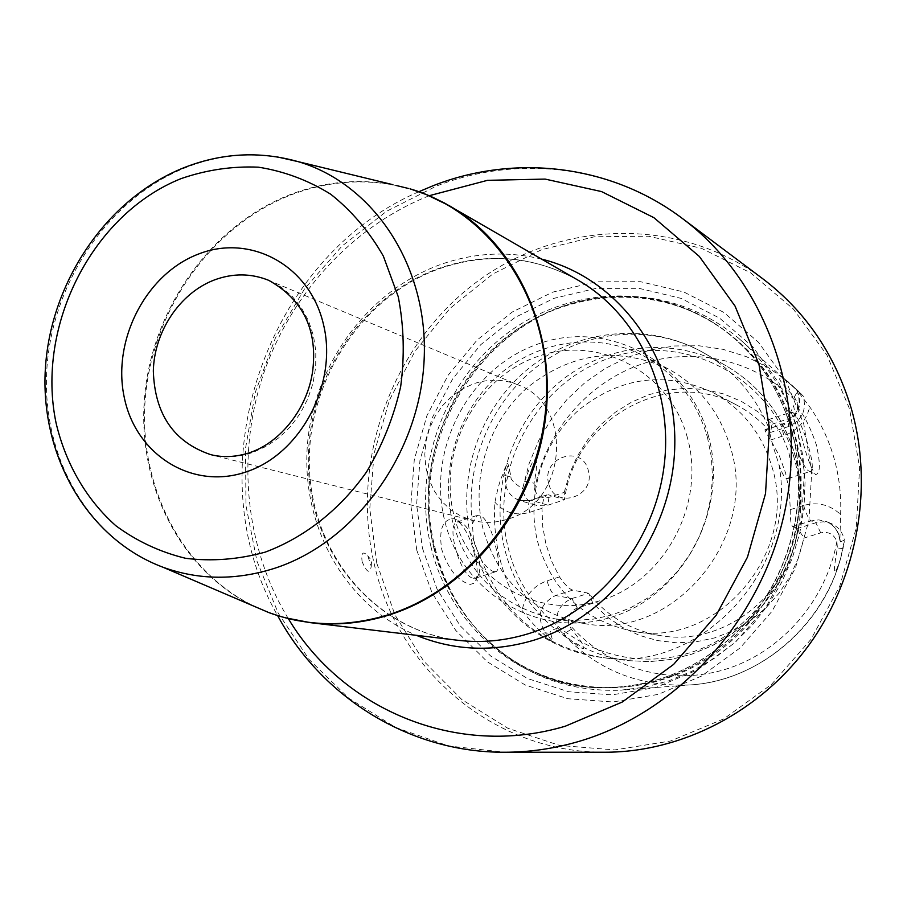 <?xml version="1.0" encoding="UTF-8"?>
<svg xmlns="http://www.w3.org/2000/svg" width="907" height="907" viewBox="0 0 907 907"><rect width="100%" height="100%" fill="white"/><g stroke="black" fill="none" stroke-linecap="round" stroke-linejoin="round"><path stroke-width="0.68" stroke-dasharray="4.54 3.4" d="M376.79 563.258L369.773 508.646L374.058 453.477L389.386 400.191L415.055 351.1L449.997 308.391L492.762 274.027L541.547 249.708L594.232 236.795L648.403 236.194L701.44 248.291L750.633 272.871L793.308 309.015L826.969 355.136L849.564 408.944L859.598 467.593L856.299 527.829L839.757 586.228L810.892 639.458L771.426 684.49L723.684 718.922L670.477 741.03L614.787 749.919L559.63 745.441L507.807 728.242L461.799 699.546L423.66 661.067L394.953 614.867L376.79 563.258M416.778 550.198L431.947 592.622L455.79 630.456L487.342 661.815L525.244 685.012L567.771 698.719L612.871 701.984L658.233 694.388L701.451 676.1L740.146 647.893L772.095 611.193L795.473 567.941L808.919 520.527L811.708 471.606L803.749 423.898L785.609 379.999L758.433 342.222L723.854 312.427L683.81 291.986L640.467 281.703L596.035 281.839L552.68 292.145L512.432 311.917L477.071 340.068L448.149 375.215L426.914 415.701L414.284 459.679L410.837 505.199L416.778 550.198M435.235 548.542C444.135 584.471 461.561 615.195 487.512 640.693C524.473 675.534 568.848 692.03 620.649 690.193L644.888 687.166L668.754 680.851L691.837 671.316L713.718 658.72L734.001 643.233L752.311 625.127L768.308 604.686L781.709 582.283L792.242 558.315L799.725 533.214L804.021 507.421L805.065 481.413L802.854 455.643L797.423 430.587C786.335 392.98 766.562 362.052 738.083 337.778C697.732 305.24 652.326 291.827 601.863 297.53C488.488 309.287 405.384 436.993 435.235 548.542M474.576 554.778C470.937 538.815 465.053 527.216 456.924 519.972L454.067 518.645C442.707 519.053 438.614 529.371 441.766 549.574C448.387 569.494 457.865 581.115 470.223 584.414L474.157 583.212L476.47 579.392C477.853 573.269 477.229 565.061 474.576 554.778M800.564 432.911C796.221 418.807 793.942 409.726 793.738 405.667L795.995 405.973C802.967 412.821 809.724 425.678 816.266 444.555C820.608 463.715 820.37 473.726 815.563 474.588L815.427 474.531C810.767 468.125 805.801 454.248 800.564 432.911M592.861 603.257L588.768 593.28L571.841 598.541C559.177 604.198 554.483 614.039 557.782 628.063L563.666 633.97C587.713 656.26 590.468 651.475 571.342 629.288L568.757 623.699C567.703 616.114 570.548 610.91 577.306 608.053L592.861 603.257L606.534 616.409L622.111 627.191L639.231 635.319L657.496 640.58L676.475 642.802L695.703 641.895L714.716 637.87L733.003 630.796L750.123 620.807L765.621 608.155L779.09 593.155L790.167 576.16L798.557 557.635L804.056 538.032L820.744 532.874C828.454 531.287 833.839 534.132 836.9 541.445L837.388 547.953C832.467 576.07 833.533 579.63 840.562 558.644L844.428 540.175L840.313 541.819L839.859 540.413L840.619 514.53C841.401 495.029 839.156 476.05 833.873 457.604C828.533 439.181 820.495 422.277 809.758 406.892L796.697 390.01L803.171 396.03L797.877 390.634C785.201 379.591 779.249 375.589 779.997 378.616C778.206 378.729 782.99 384.885 794.339 397.096L797.287 402.685C798.511 410.338 795.541 415.735 788.376 418.864L788.512 426.562C802.026 420.372 806.901 410.191 803.171 396.03M564.245 492.365L569.539 473.635L577.487 455.881L587.917 439.487L600.593 424.85L615.229 412.3L631.521 402.141L649.072 394.624L667.518 389.953L686.406 388.253L705.295 389.591L723.741 393.967L741.291 401.325L757.504 411.483L771.959 424.249L770.599 432.412C760.973 421.075 749.704 411.971 736.79 405.123C667.518 366.054 573.621 419.692 564.642 499.712L564.245 492.365L548.939 497.387C541.933 498.929 537.125 496.265 534.506 489.395L534.087 483.238C539.824 454.668 535.209 449.804 524.836 481.22L522.455 488.862C513.804 482.762 510.04 478.873 511.185 477.184L507.965 463.749C507.512 461.629 505.777 465.28 502.773 474.678C500.415 478.828 497.796 488.011 494.916 502.251C493.657 521.423 495.313 540.277 499.893 558.791C504.53 577.294 511.911 594.527 522.024 610.49C531.366 622.27 538.259 629.843 542.726 633.211C549.767 640.059 553.179 642.882 552.964 641.68L550.708 633.528L545.334 632.769L552.964 641.68M765.599 429.85L783.637 423.943L788.512 426.562L770.599 432.412L764.975 429.725C764.68 430.349 766.585 433.773 770.712 439.974L779.351 455.87L785.587 473.035L789.283 491.095L790.314 509.632C790.133 519.394 790.961 525.051 792.797 526.593L797.638 528.407C789.861 595.808 722.403 647.19 660.013 635.535C630.932 630.433 607.18 616.352 588.768 593.28L572.782 590.128C569.301 589.119 564.88 584.72 559.506 576.909L551.535 561.002L545.901 544.03L542.703 526.355L541.989 508.317C542.624 500.755 544.325 496.265 547.08 494.825L531.343 500.324L547.941 505.176L536.547 505.414C528.815 502.818 524.121 497.297 522.455 488.862M557.782 628.063C551.116 630.274 548.769 632.1 550.708 633.528M473.465 578.281L475.687 578.099L478.851 573.927C483.238 562.181 472.071 528.645 461.867 522.908L459.577 521.876L457.015 522.024C445.541 525.006 460.813 577.396 473.465 578.281M792.514 412.436L790.881 412.243L789.872 413.649C786.063 421.687 801.709 468.477 809.101 471.152L810.654 471.334C817.558 469.69 801.006 416.03 792.514 412.436M769.896 419.873L768.354 419.646L768.274 426.607L772.458 444.351L778.954 464.52C781.596 472.558 784.079 477.218 786.426 478.499L788.002 478.545C791.834 475.699 792.072 466.878 788.716 452.083C782.412 434.657 776.143 423.92 769.896 419.873M494.145 571.693C490.574 570.888 486.345 567.034 481.447 560.129L473.579 541.422L472.4 523.577L477.422 515.312L480.086 515.142C486.447 518.872 491.639 529.393 495.675 546.683C499.372 560.639 499.553 568.938 496.197 571.569L494.145 571.693M771.925 466.765C799.486 552.363 716.836 648.539 633.233 631.283C583.983 620.898 552.148 591.149 537.726 542.035C525.799 494.825 542.59 441.46 579.392 409.488C620.966 376.654 665.443 370.974 712.811 392.47C742.119 408.501 761.823 433.274 771.925 466.765M548.939 497.387L547.941 505.176L564.642 499.712L548.338 494.746M792.797 526.593L811.107 520.89L815.812 522.761L797.638 528.407L804.056 538.032M771.959 424.249L788.376 418.864M820.744 532.874L815.812 522.761L823.397 521.763L830.846 523.373C838.17 526.604 842.694 532.205 844.428 540.175M730.554 447.786C719.943 412.141 699.161 385.849 668.21 368.922C618.211 346.281 571.251 352.506 527.33 387.595C488.442 421.71 470.586 478.454 482.978 528.6C497.977 580.786 531.468 612.384 583.428 623.37C671.679 641.68 759.556 538.928 730.554 447.786M707.415 437.174L711.349 456.89L712.505 477.161L710.85 497.524L706.394 517.557L699.24 536.808L689.547 554.857L677.54 571.308L663.471 585.82L647.666 598.076L630.478 607.826L612.282 614.889L593.461 619.13L574.437 620.479L555.606 618.959C502.161 607.622 467.774 575.004 452.457 521.106C439.816 469.327 458.273 410.712 498.317 375.385C538.339 340.114 597.033 331.44 643.301 355.759C675.148 373.185 696.519 400.327 707.415 437.174M548.712 483.533C540.923 457.457 582.215 443.591 588.292 470.472C596.171 496.866 554.483 510.392 548.712 483.533M605.218 752.232C494.066 753.218 397.708 669.74 374.16 563.678C350.238 461.584 391.008 347.347 474.236 283.778C557.272 220.22 677.246 214.959 762.946 278.891M362.052 561.433C366.745 572.6 369.807 574.222 371.258 566.308L367.709 555.73C362.993 550.81 361.099 552.714 362.052 561.433M518.101 384.897C503.555 379.035 488.692 378.673 473.511 383.808L462.014 389.103L451.539 396.506L442.435 405.769L434.986 416.562L429.453 428.535L426.018 441.29L424.793 454.373L425.825 467.366L429.09 479.826L434.487 491.333L441.834 501.492L450.892 509.927L461.368 516.366L472.91 520.55C484.372 523.362 495.914 522.92 507.546 519.201C567.102 503.056 574.414 404.783 518.101 384.897L268.71 280.331L281.102 287.065L292.099 296.249L301.339 307.609L308.527 320.817L313.403 335.465L315.817 351.088L315.681 367.199L312.983 383.276L307.813 398.797L300.33 413.286L290.784 426.256L279.481 437.31L266.783 446.097L253.11 452.355C238.768 457.287 224.607 458.046 210.628 454.611L472.91 520.55M422.401 548.157L437.117 589.221L460.223 625.819L490.8 656.124L527.5 678.538L568.644 691.735L612.259 694.841L656.112 687.449L697.868 669.717L735.237 642.439L766.098 606.953L788.671 565.163L801.675 519.348L804.384 472.082L796.72 425.973L779.226 383.536L752.991 346.984L719.591 318.142L680.896 298.324L638.97 288.324L595.99 288.392L554.018 298.324L515.029 317.427L480.778 344.671L452.763 378.695L432.185 417.9L419.952 460.507L416.619 504.587L422.401 548.157M430.961 546.672C412.878 471.629 441.221 387.176 500.925 338.254C560.549 289.39 647.326 281.193 712.687 322.246C751.223 347.098 777.458 382.709 791.414 429.09C808.829 490.608 794.713 561.807 754.613 613.064C709.988 665.806 655.455 690.578 591.024 687.393C513.736 681.792 448.398 622.021 430.961 546.672M433.693 547.25C451.096 622.395 516.298 681.996 593.382 687.585C657.654 690.76 712.04 666.067 756.54 613.483C796.527 562.374 810.597 491.401 793.228 430.054C779.306 383.82 753.127 348.299 714.693 323.516L712.687 322.246C751.064 346.973 777.231 382.505 791.21 428.83C808.647 490.358 794.521 561.739 754.375 613.064C709.671 665.84 655.217 690.612 591.024 687.393L593.382 687.585C551.762 683.651 515.992 667.45 486.073 638.982C543.236 694.694 637.712 704.66 709.444 657.654C781.324 611.035 817.785 512.999 793.84 430.213C769.975 342.2 683.039 286.056 599.674 298.029C640.693 293.199 679.037 301.691 714.693 323.516C649.503 282.565 562.941 290.716 503.453 339.433C443.908 388.196 415.644 472.422 433.693 547.25M487.512 640.693L486.073 638.982C460.291 613.665 442.979 583.144 434.136 547.443C404.488 436.607 487.07 309.695 599.674 298.029L601.863 297.53M522.885 487.592L529.166 463.454L538.735 440.428L551.399 418.989L566.92 399.579L584.97 382.618L605.184 368.491L627.156 357.505L650.444 349.932L674.547 345.975L698.946 345.76L723.106 349.342L746.484 356.7L768.512 367.698L788.693 382.153L802.344 395.123M559.506 576.909L547.057 580.82C533.509 585.752 525.164 595.638 522.024 610.49M541.989 508.317L529.677 512.342C515.936 516.151 504.349 512.784 494.916 502.251M558.803 629.095C592.566 667.881 635.546 686.531 687.767 685.057C761.835 682.143 831.549 619.515 844.281 541.615M778.954 464.52C798.602 568.564 700.76 673.391 603.076 657.62L628.551 660.659L649.775 661.622L671.067 659.434L692.018 654.128L712.188 645.773L731.144 634.526L748.49 620.592L763.853 604.255L776.902 585.854L787.367 565.753L795.008 544.393L799.668 522.194L801.255 499.655L799.747 477.229L795.19 455.393C783.297 416.018 760.463 386.269 726.688 366.145C760.349 386.178 783.126 415.871 795.02 455.212L799.589 477.059L801.108 499.496L799.521 522.069L794.849 544.291L787.208 565.685L776.743 585.809L763.671 604.243L748.309 620.592L730.963 634.526L712.018 645.773L691.871 654.128L670.965 659.434L649.718 661.611L628.551 660.659C568.859 654.004 518.702 607.339 504.621 548.724C489.837 489.315 511.627 422.311 558.519 382.913C605.388 343.56 673.901 335.737 726.688 366.145L704.478 353.299C652.972 323.663 586.727 329.32 538.917 365.113C491.129 401.041 464.803 463.942 472.4 523.577M768.274 426.607C754.477 394.636 733.207 370.203 704.478 353.299C649.004 321.271 576.818 328.867 528.021 368.968C479.191 409.068 456.346 477.207 471.141 538.645C485.37 600.309 539.234 650.58 603.076 657.62C544.585 648.029 504.043 615.536 481.447 560.129M793.738 456.516C771.211 375.713 683.3 331.486 609.107 358.197C534.54 383.774 488.624 471.209 508.328 548.384C526.933 625.864 609.629 676.815 687.789 653.369C766.268 631.125 817.434 536.955 793.738 456.516M572.782 590.128L555.56 595.502C539.45 604.187 536.037 616.613 545.334 632.769L542.726 633.211M577.306 608.053L571.841 598.541L555.56 595.502C552.318 594.108 549.483 589.21 547.057 580.82M571.342 629.288L563.666 633.97M534.506 489.395C545.413 432.48 587.067 383.037 640.909 364.353C694.717 345.816 757.198 360.204 797.287 402.685M836.9 541.445C825.892 601.931 779.805 653.539 723.367 669.956C666.86 686.35 605.479 667.03 568.757 623.699M524.836 481.22L534.087 483.238M529.677 512.342C528.135 505.664 528.327 501.673 530.232 500.358L519.768 500.585C508.872 496.322 504.156 487.943 505.641 475.461L511.185 477.184M502.773 474.678L505.641 475.461L507.965 463.749M794.339 397.096L797.877 390.634M764.975 429.725L783.637 423.943C798.579 416.608 803.024 405.361 796.981 390.214M770.712 439.974L783.829 435.7C797.446 430.712 806.085 421.109 809.758 406.892M796.697 390.01C802.536 405.032 797.933 416.313 782.888 423.864C781.687 424.941 782.004 428.898 783.829 435.7M790.314 509.632L803.568 505.471C817.604 501.616 829.95 504.632 840.619 514.53M803.568 505.471C806.198 514.054 808.704 519.189 811.107 520.89L818.749 519.881L826.243 521.502C834.837 525.436 839.519 532.205 840.313 541.819M843.045 548.644L837.388 547.953M687.415 437.741C669.604 371.19 598.28 334.434 537.261 356.621C475.96 377.856 437.752 450.858 453.817 514.87C468.976 579.154 536.74 620.547 600.434 600.593C664.378 581.625 706.168 503.986 687.415 437.741M682.54 218.598C611.601 165.029 517.115 154.564 436.539 186.037L386.552 211.286L342.03 246.069L304.525 288.925L275.32 338.198L255.4 392.051L245.491 448.534L245.978 505.618L256.976 561.206L278.245 613.211L309.185 659.559L348.855 698.277L395.871 727.584L448.534 745.951L504.723 752.243M288.313 618.619C245.094 547.805 236.274 456.346 263.019 375.26C290.263 294.322 352.177 226.433 429.238 195.708M541.66 259.119C506.956 250.74 472.615 252.781 438.637 265.229C365.952 292.383 312.586 367.278 307.235 447.31C301.838 527.296 345.601 605.559 416.302 635.308M458.148 640.308C375.385 630.376 312.325 555.333 308.539 469.701C304.321 384.046 358.458 298.188 436.539 269.198C485.528 251.772 532.726 255.445 578.133 280.218C533.237 255.683 486.458 252.033 437.798 269.266C359.875 298.052 305.364 384.149 309.514 469.996C313.255 555.855 376.042 630.467 458.148 640.308M426.052 194.427L408.297 188.429M396.495 185.561C360.521 178.452 325.035 181.706 290.036 195.3C211.58 226.297 153.294 308.618 145.415 396.744C137.535 484.826 181.411 571.807 256.023 607.089M392.924 184.688C357.846 178.328 323.277 181.751 289.242 194.994C211.24 225.82 153.136 307.371 144.746 394.976C136.367 482.524 179.064 569.392 252.656 605.649M267.191 611.874L285.002 617.724M162.965 567.226C88.172 539.45 41.393 456.3 46.835 369.285C52.175 282.213 108.386 198.996 184.586 168.056C214.88 155.913 245.627 152.172 276.828 156.82M801.663 394.386L738.083 337.778M840.562 558.644C821.708 628.88 756.415 682.064 687.767 685.057L620.649 690.193M461.867 522.908L456.924 519.972M478.851 573.927L476.47 579.392M768.354 419.646L790.881 412.243M457.015 522.024L477.422 515.312M809.101 471.152L815.427 474.531M789.872 413.649L793.738 405.667M788.002 478.545L810.654 471.334M475.687 578.099L496.197 571.569M736.79 405.123L712.811 392.47M660.013 635.535L633.233 631.283M547.08 494.825L530.232 500.358L519.768 500.585L536.547 505.414M839.859 540.413C838.624 531.241 834.089 524.938 826.243 521.502L830.846 523.373M583.428 623.37L555.606 618.959M668.21 368.922L643.301 355.759M708.344 435.643C688.492 361.088 607.429 319.015 538.531 343.821C469.475 367.505 426.812 448.455 444.543 520.096C461.21 592.294 538.327 639.832 610.502 617.486C682.756 596.273 729.364 509.881 708.344 435.643M371.258 566.308L371.553 560.56L367.709 555.73M418.887 191.706C264.447 258.246 193.973 469.724 277.633 615.604"/><path stroke-width="1.36" d="M682.54 218.598L762.946 278.891C805.348 311.101 834.746 354.127 851.129 407.969C873.826 486.22 857.999 577.022 809.305 644.571C760.349 711.972 682.019 752.141 605.218 752.232L504.723 752.243C528.951 752.232 553.066 748.797 577.045 741.96C678.051 713.208 763.626 618.755 785.643 507.07C807.706 395.35 764.227 279.492 682.54 218.598C610.74 164.303 514.564 153.668 433.24 185.674L418.887 191.706M429.238 195.708L487.467 180.334L545.107 179.087L601.545 191.581L653.902 217.669L699.297 256.409L735.067 306.113L758.978 364.353L769.408 428.002L765.531 493.533L747.459 557.17L716.19 615.218L673.618 664.4L622.304 702.018L565.288 726.212C457.253 758.513 342.993 709.943 288.313 618.619M416.302 635.308C453.523 650.568 492.342 652.314 532.76 640.535C612.032 616.771 673.731 532.681 674.808 444.271C676.293 355.805 618.075 277.916 541.66 259.119M276.828 156.82L298.108 161.639C373.933 183.77 428.864 266.794 424.113 360.192C419.726 453.534 355.306 542.057 274.866 568.213C236.126 580.537 198.826 580.208 162.965 567.226L269.039 612.667C307.36 626.601 347.166 627.293 388.457 614.719C474.191 588.042 542.488 495.653 546.433 397.754C550.776 299.798 491.333 212.465 410.236 188.905L427.446 194.96L444.033 202.771L578.133 280.218C638.392 314.854 674.423 391.382 663.799 468.25C653.255 545.096 596.908 612.86 527.874 633.868C504.643 640.898 481.402 643.04 458.148 640.308L310.466 622.667C336.656 625.751 362.913 623.177 389.262 614.946C467.593 590.366 532.364 511.31 544.982 422.061C557.714 332.79 517.239 244.697 449.396 205.753L426.052 194.427M408.297 188.429L396.495 185.561M162.965 567.226C86.879 538.701 40.18 455.269 45.35 368.922C50.463 282.428 105.881 199.778 182.228 168.385C220.548 152.943 259.175 150.698 298.108 161.639L392.924 184.688M285.002 617.724L310.466 622.667L295.353 620.218L280.569 616.511L269.039 612.667L252.656 605.649M256.023 607.089L267.191 611.874M265.082 552.17C304.503 537.5 339.989 509.609 366.507 472.014C382.357 445.484 393.74 417.05 400.656 386.711C404.76 356.02 403.955 326.021 398.252 296.725L383.355 256.137C369.308 231.568 351.791 210.946 330.783 194.268C308.278 180.266 284.14 171.23 258.359 167.171C232.226 166.049 206.456 169.87 181.049 178.634C92.242 214.131 35.713 325.828 56.064 422.957C65.701 463.772 86.324 499.53 115.824 525.72C136.912 541.264 160.199 552.136 185.686 558.315C211.932 561.546 238.394 559.494 265.082 552.17M246.965 471.629C301.317 453.341 337.96 383.219 323.448 324.321C309.729 265.116 250.207 233.303 198.055 254.221C145.676 274.299 111.833 340.624 124.338 397.765C136.073 455.178 192.794 490.8 246.965 471.629M214.154 280.036C232.793 273.109 250.978 273.211 268.71 280.331C302.677 299.333 317.393 329.116 312.836 369.705C308.119 407.991 280.569 442.503 249.663 452.672C236.024 457.117 223.009 457.763 210.628 454.611C173.838 442.117 154.734 414.238 153.328 370.974C154.213 331.599 179.756 293.199 214.154 280.036M277.633 615.604C321.69 697.188 409.227 752.708 504.723 752.243"/></g></svg>
